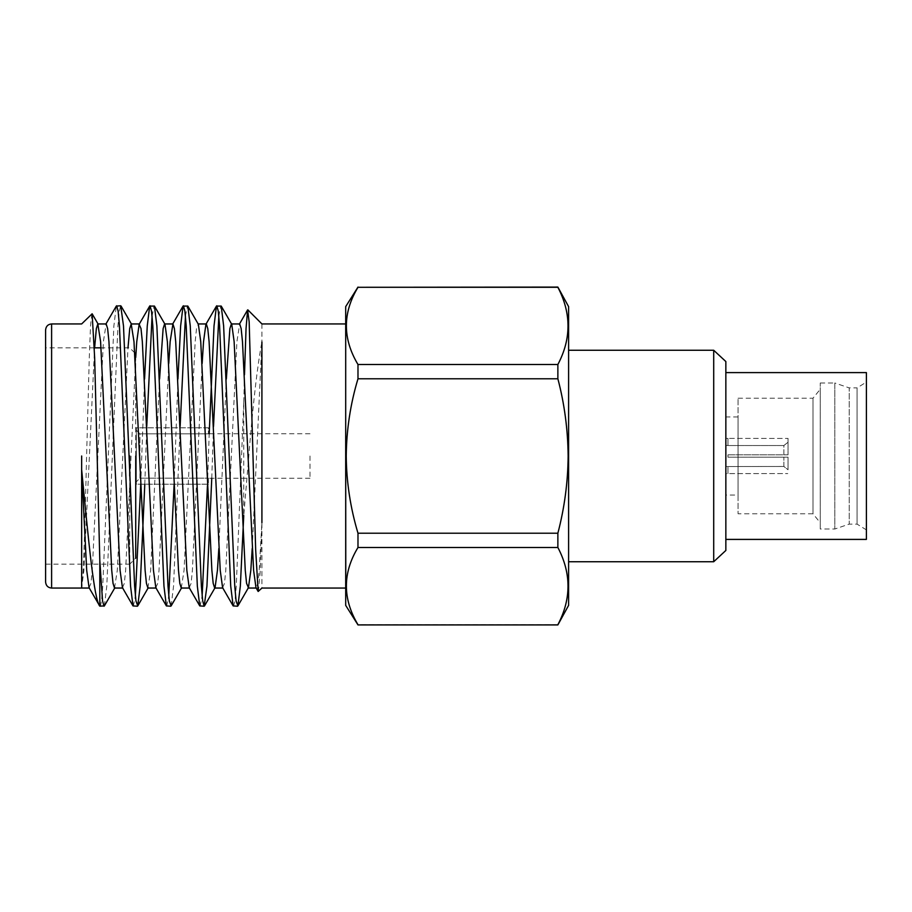 <?xml version="1.0" encoding="UTF-8"?>
<svg xmlns="http://www.w3.org/2000/svg" width="912" height="912" viewBox="0 0 912 912"><rect width="100%" height="100%" fill="white"/><g stroke="black" fill="none" stroke-linecap="round" stroke-linejoin="round"><path stroke-width="0.68" stroke-dasharray="4.56 3.42" d="M139.935 478.162L139.935 456L139.935 478.162L208.438 478.162L139.935 478.162L136.333 481.775L139.935 478.162M208.438 478.162L208.438 484.238L136.333 484.181L208.438 484.181L208.438 478.162M309.989 456L309.989 478.23L309.989 456M136.333 484.181L136.333 456L136.333 484.181M135.728 456L135.728 353.856L135.728 558.144L129.721 564.163L129.721 456M129.721 476.041L129.721 564.163L45.6 564.163L45.6 456L45.6 564.163M45.6 329.95L45.6 582.05M345.865 456L346.036 588.058L345.865 456M261.915 323.942L261.915 588.058M81.658 456L81.658 588.058M104.378 605.91L106.795 586.097L117.933 325.903L119.244 311.083L120.715 305.782M99.807 606.161C100.89 606.548 101.87 599.857 102.748 586.097L113.875 325.903L116.303 306.09M233.495 606.218L234.965 600.917L236.276 586.097L243.755 402.067L243.755 515.508L248.816 456C252.966 403.948 257.332 365.917 261.915 341.932L252.214 548.511M211.766 478.23L213.511 426.508M218.834 316.099L220.852 305.782M207.457 485.492L209.201 433.77M171.137 605.91L173.565 586.097L180.131 426.508M185.444 316.099L187.473 305.782M174.124 484.238L177.943 378.959M144.791 484.238L146.752 426.508M152.065 316.099L154.094 305.782M140.744 484.238L144.563 378.959M200.116 606.218L202.145 595.901M166.736 606.218L168.754 595.901M133.346 606.218L135.375 595.901M91.895 313.694L90.562 325.481L89.308 356.512L86.606 456C85.044 521.47 83.38 581.617 81.749 586.94L83.915 570.353L94.609 347.837M243.755 402.067L244.484 374.741M258.415 591.569L260.159 572.36L261.915 522.644L259.168 570.353L257.845 583.395L255.987 587.693M139.935 433.838L136.333 430.225L136.333 456L136.333 427.819L208.438 427.762L208.438 433.838L208.438 427.819L136.333 427.819L136.333 481.775L136.333 427.819L136.333 430.225L139.935 433.838L139.935 456L139.935 433.838L208.438 433.838L139.935 433.838M727.958 466.534L783.864 466.465L783.864 457.197L783.864 466.465L788.048 469.748L788.048 457.197L727.958 457.197L783.864 457.197L727.958 457.197L727.958 454.803L727.958 457.197L727.958 454.803L788.048 454.803L783.864 454.803L783.864 445.535L788.048 442.252L788.048 454.803L788.048 442.252L783.864 445.535L727.958 445.535L727.958 438.421L727.958 445.535L783.864 445.535L783.864 454.803L788.048 454.803L788.048 438.421L727.958 438.387L788.048 438.421L788.048 454.803L727.958 454.803L727.958 457.197L788.048 457.197L788.048 469.748L783.864 466.465L725.849 466.534L725.849 445.466L725.849 466.534M727.958 438.387L725.849 438.387L725.849 473.613L725.849 438.387M727.958 473.613L727.958 466.465L727.958 473.579L788.048 473.579L725.849 473.613M727.958 445.466L725.849 445.466M866.4 529.906L857.075 524.115L849.209 524.115L849.209 387.885L857.075 387.885L857.075 524.115L857.075 387.885L866.4 382.094L866.4 529.906L866.4 382.094M820.264 382.983L834.811 382.983L834.811 529.017L834.811 382.983L849.209 387.885L849.209 524.115L834.811 529.017L820.264 529.017L820.264 382.983L820.264 529.017M738.07 398.225L812.991 398.225L820.264 389.219L820.264 522.781L812.991 513.775L812.991 398.225L812.991 513.775L738.07 513.775L738.07 398.225L738.07 513.775M725.849 539.402L725.849 372.598L725.849 539.402M738.07 495.056L738.07 416.944L738.07 495.056L725.849 495.056L725.849 416.944L725.849 495.056M738.07 416.944L725.849 416.944M725.849 361.54L725.849 550.46M713.708 350.265L713.708 561.735M568.598 306.614L568.598 605.386M557.87 378.776C564.471 403.925 567.891 429.666 568.142 456C567.937 482.026 564.517 507.767 557.87 533.224L357.983 533.224C350.39 507.847 346.469 482.106 346.229 456C346.526 429.575 350.447 403.822 357.983 378.776L557.87 378.776L557.87 364.515L357.983 364.515C342.513 338.933 342.513 313.192 357.983 287.291L557.87 287.291C571.391 312.93 571.391 338.671 557.87 364.515M345.694 306.614L345.694 605.386M357.983 364.515L357.983 378.776M357.983 533.224L357.983 547.485L557.87 547.485C571.391 573.124 571.391 598.865 557.87 624.709L357.983 624.709C342.513 599.116 342.513 573.374 357.983 547.485M557.87 533.224L557.87 547.485M568.598 456L568.598 561.735L568.598 456M866.4 372.598L866.4 539.402M820.264 522.781L820.264 389.219M783.864 457.197L788.048 457.197L783.864 457.197M788.048 469.748L788.048 457.197L788.048 469.748M788.048 442.252L788.048 438.421L788.048 442.252M114.513 588.046L117.295 570.353L127.988 347.837M147.892 588.046L150.674 570.353L159.577 378.959M181.271 588.046L184.053 570.353L195.179 341.647L196.502 328.605L198.371 324.307M218.834 548.511L226.336 378.959M89.068 587.693L90.938 583.395L92.26 570.353L103.387 341.647L106.168 323.954M122.447 587.693L124.317 583.395L125.639 570.353L135.728 357.39M155.838 587.693L157.708 583.395L159.019 570.353L168.754 363.489M189.217 587.693L191.087 583.395L192.398 570.353L202.145 363.489M222.596 587.693L224.466 583.395L225.788 570.353L236.915 341.647L239.696 323.954M51.608 588.058L51.608 323.942M309.989 478.23L208.438 478.23M208.438 484.238L135.728 484.238M134.737 352.853L129.721 347.837L101.038 347.837M94.312 347.837L45.6 347.837M208.438 427.762L135.728 427.762M309.989 433.77L208.438 433.77"/><path stroke-width="1.37" d="M129.721 456L129.721 476.041M135.728 558.144L135.728 456M45.6 456L45.6 329.95C45.988 326.268 47.994 324.262 51.608 323.942L51.608 588.058C47.994 587.738 45.988 585.732 45.6 582.05L45.6 456M261.915 522.644L261.915 341.932M81.658 456L81.647 469.657C88.384 539.368 94.004 599.879 99.807 606.161L104.378 605.91L114.912 587.693M105.758 324.296L116.303 306.09L120.715 305.782L123.496 325.903L134.623 586.097L135.934 600.917L137.758 605.91L140.186 586.097L144.791 484.238M116.656 305.782L118.127 311.083L119.438 325.903L130.564 586.097L132.992 605.91L137.404 606.218M213.511 426.508L218.834 316.099M209.201 433.77L214.024 325.903L216.452 306.09L221.217 306.09L223.634 325.903L234.76 586.097L236.083 600.917L237.907 605.91L240.335 586.097L243.755 515.508M216.805 305.782L218.264 311.083L219.587 325.903L230.713 586.097L233.141 605.91L237.542 606.218M180.131 426.508L185.444 316.099M177.943 378.959L180.644 325.903L183.061 306.09L187.826 306.09L190.255 325.903L201.381 586.097L202.703 600.917L204.163 606.218L206.944 586.097L211.766 478.23M183.426 305.782L184.885 311.083L186.208 325.903L197.334 586.097L199.762 605.91L204.163 606.218M146.752 426.508L152.065 316.099M144.563 378.959L147.254 325.903L149.682 306.09L154.447 306.09L156.875 325.903L168.002 586.097L169.324 600.917L171.137 605.91L181.682 587.693M150.035 305.782L151.506 311.083L152.817 325.903L163.955 586.097L166.372 605.91L170.783 606.218M202.145 595.901L207.457 485.492M168.754 595.901L174.124 484.238M135.375 595.901L140.744 484.238M81.658 587.453L81.647 469.657L86.697 570.353L89.068 587.693L99.807 606.161L99.807 560.584L94.654 357.652L92.135 313.785L81.658 323.942L51.608 323.942M244.484 374.741L246.046 328.571L247.597 309.943L249.17 321.913L255.656 549.583L258.164 591.478L261.915 588.058L345.694 588.058M725.849 539.402L866.4 539.402L866.4 372.598L725.849 372.598M713.708 350.265L713.708 561.735L725.849 550.46L725.849 361.54L713.708 350.265L568.598 350.265M357.983 287.086L345.694 306.614L345.694 605.386L357.983 624.914L557.87 624.914L568.598 605.386L568.598 306.614L557.87 287.086L357.983 287.291C342.513 312.884 342.513 338.626 357.983 364.515L557.87 364.515C571.391 338.876 571.391 313.135 557.87 287.291L557.87 287.086M557.87 624.709C571.391 599.07 571.391 573.329 557.87 547.485L557.87 533.224C564.517 507.767 567.937 482.026 568.142 456C567.891 429.666 564.471 403.925 557.87 378.776L557.87 364.515M557.87 378.776L357.983 378.776C350.447 403.822 346.526 429.575 346.229 456C346.469 482.106 350.39 507.847 357.983 533.224L557.87 533.224M357.983 378.776L357.983 364.515M557.87 547.485L357.983 547.485C342.513 573.067 342.513 598.808 357.983 624.709M357.983 547.485L357.983 533.224M557.87 287.291L357.983 287.291M99.807 560.584L102.554 600.917L104.014 606.218M94.609 347.837L96.353 328.605L97.823 323.954L100.605 341.647L111.731 570.353L113.042 583.395L114.513 588.046L122.858 588.046M127.988 347.837L129.732 328.605L131.203 323.954L133.984 341.647L145.111 570.353L146.433 583.395L147.892 588.046L156.237 588.046M159.577 378.959L163.123 328.605L164.582 323.954L172.927 323.954L174.397 328.605L175.708 341.647L186.835 570.353L189.217 587.693M154.447 306.09L164.992 324.307L167.363 341.647L178.49 570.353L179.812 583.395L181.271 588.046L189.616 588.046M187.826 306.09L198.371 324.307L200.743 341.647L211.88 570.353L213.191 583.395L214.662 588.046L222.995 588.046M204.516 605.91L215.061 587.693L217.444 570.353L218.834 548.511M226.336 378.959L229.881 328.605L231.352 323.954L239.696 323.954L241.156 328.605L242.478 341.647L253.604 570.353L255.987 587.693M221.217 306.09L231.751 324.307L234.133 341.647L245.26 570.353L246.571 583.395L248.44 587.693L250.823 570.353L252.214 548.511M97.823 323.954L106.168 323.954L107.627 328.605L108.95 341.647L120.076 570.353L122.447 587.693M135.728 357.39L136.766 341.647L139.148 324.307L141.007 328.605L142.329 341.647L153.455 570.353L155.838 587.693M168.754 363.489L170.145 341.647L172.927 323.954M202.145 363.489L203.536 341.647L205.907 324.307M206.317 323.954L207.776 328.605L209.099 341.647L220.225 570.353L222.596 587.693M345.694 323.942L261.915 323.942L247.836 309.852M557.87 624.914L357.983 624.914M713.708 561.735L568.598 561.735M89.479 588.046L51.608 588.058M131.203 323.954L139.547 323.954M197.961 323.954L206.306 323.954M248.041 588.046L256.386 588.046M98.222 324.307L92.135 313.785M131.602 324.307L121.068 306.09M148.303 587.693L137.758 605.91M248.44 587.693L237.907 605.91M122.459 587.704L132.992 605.91M139.148 324.296L149.682 306.09M155.838 587.704L166.372 605.91M172.528 324.296L183.061 306.09M189.217 587.704L199.762 605.91M205.907 324.296L216.452 306.09M222.608 587.704L233.141 605.91M239.297 324.296L247.597 309.943M255.987 587.704L258.164 591.478M101.038 347.837L94.312 347.837M135.728 353.856L134.737 352.853"/></g></svg>
